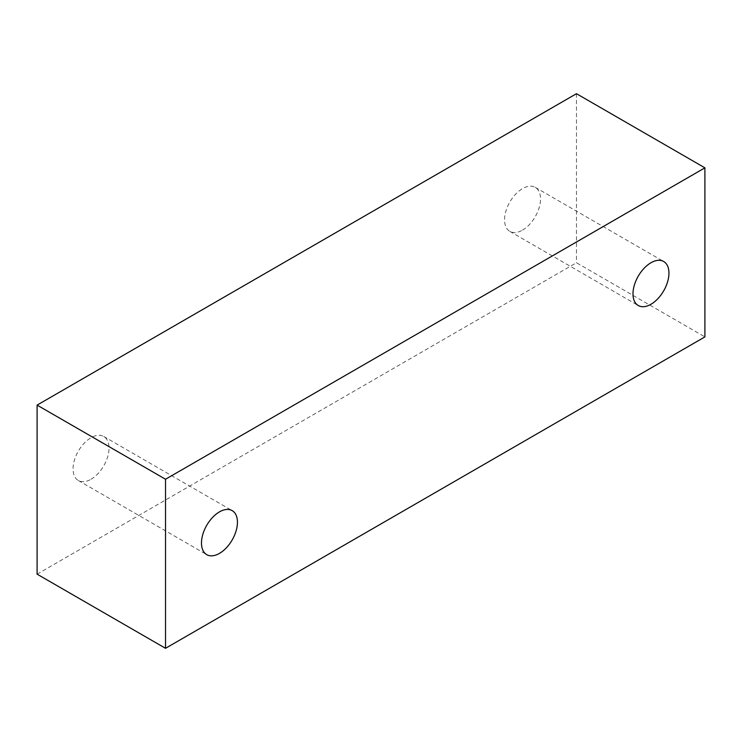 <?xml version="1.0" encoding="UTF-8"?>
<svg xmlns="http://www.w3.org/2000/svg" width="742" height="742" viewBox="0 0 742 742"><rect width="100%" height="100%" fill="white"/><g stroke="black" fill="none" stroke-linecap="round" stroke-linejoin="round"><path stroke-width="0.56" stroke-dasharray="3.71 2.78" d="M522.535 230.122A25.423 14.682 120 0 0 539.146 207.723A25.423 14.682 120 0 0 535.251 187.346A25.423 14.682 120 0 0 522.535 188.607A25.423 14.682 120 0 0 505.933 211.006A25.423 14.682 120 0 0 509.828 231.383A25.423 14.682 120 0 0 522.535 230.122M91.034 479.249A25.423 14.682 120 0 0 107.646 456.849A25.423 14.682 120 0 0 103.75 436.472A25.423 14.682 120 0 0 91.034 437.734A25.423 14.682 120 0 0 74.423 460.133A25.423 14.682 120 0 0 78.327 480.51A25.423 14.682 120 0 0 91.034 479.249M37.1 574.16L576.478 262.751L704.9 336.896M576.478 93.696L576.478 262.751M535.251 187.346L663.673 261.49M103.75 436.472L232.172 510.617M78.327 480.51L206.749 554.654M509.828 231.383L638.25 305.528"/><path stroke-width="1.11" d="M650.966 304.266A25.423 14.682 120 0 0 667.577 281.867A25.423 14.682 120 0 0 663.673 261.49A25.423 14.682 120 0 0 650.966 262.751A25.423 14.682 120 0 0 634.354 285.151A25.423 14.682 120 0 0 638.25 305.528A25.423 14.682 120 0 0 650.966 304.266M219.465 553.393A25.423 14.682 120 0 0 236.067 530.994A25.423 14.682 120 0 0 232.172 510.617A25.423 14.682 120 0 0 219.465 511.878A25.423 14.682 120 0 0 202.854 534.277A25.423 14.682 120 0 0 206.749 554.654A25.423 14.682 120 0 0 219.465 553.393M165.522 648.304L704.9 336.896L704.9 167.84L576.478 93.696L37.1 405.104L37.1 574.16L165.522 648.304L165.522 479.249L704.9 167.84M165.522 479.249L37.1 405.104"/></g></svg>
